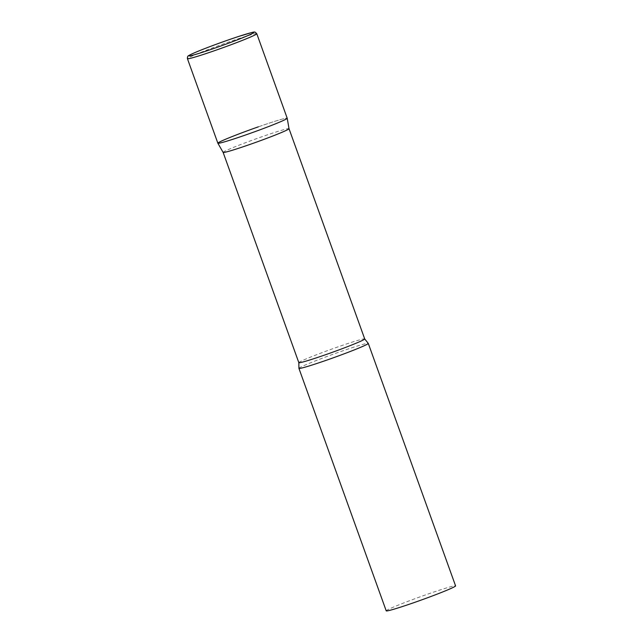 <?xml version="1.0" encoding="UTF-8"?>
<svg xmlns="http://www.w3.org/2000/svg" width="643" height="643" viewBox="0 0 643 643"><rect width="100%" height="100%" fill="white"/><g stroke="black" fill="none" stroke-linecap="round" stroke-linejoin="round"><path stroke-width="0.48" stroke-dasharray="3.21 2.41" d="M258.349 126.84A36.86 1.704 160.2 0 1 287.212 118.248A36.86 1.704 -19.8 0 0 255.167 127.965A36.86 1.704 -19.8 0 0 218.339 142.69A36.86 1.704 -19.8 0 0 217.856 143.204M223.129 152.399L223.129 152.407A35.011 1.624 160.2 0 1 261.597 136.855A35.011 1.624 160.2 0 1 289.012 128.68L289.012 128.68M298.923 368.302A36.86 1.704 160.2 0 1 339.416 352.002A36.86 1.704 160.2 0 1 368.23 343.346M386.218 610.85A36.86 1.704 160.2 0 1 426.719 594.486A36.86 1.704 160.2 0 1 455.574 585.877M256.782 33.709A36.86 1.704 -19.8 0 0 224.737 43.443A36.86 1.704 -19.8 0 0 187.909 58.167A36.86 1.704 -19.8 0 0 187.426 58.674M298.826 362.66A35.011 1.624 160.2 0 1 337.294 347.116A35.011 1.624 160.2 0 1 364.71 338.941"/><path stroke-width="0.96" d="M187.426 58.674A36.86 1.704 -19.8 0 0 219.472 48.948A36.86 1.704 -19.8 0 0 256.292 34.216A36.86 1.704 -19.8 0 0 256.782 33.709C253.913 31.105 256.967 31.145 239.059 36.321C220.702 42.309 193.31 52.581 188.737 55.611C187.772 55.837 187.338 56.857 187.426 58.674L217.856 143.204A36.86 1.704 -19.8 0 0 249.902 133.471A36.86 1.704 -19.8 0 0 286.722 118.738A36.86 1.704 -19.8 0 0 287.212 118.232A36.86 1.704 160.2 0 1 246.719 134.596A36.86 1.704 160.2 0 1 217.864 143.212A36.86 1.704 160.2 0 1 258.349 126.84M298.826 362.66A35.011 1.624 160.2 0 0 326.242 354.486A35.011 1.624 160.2 0 0 364.71 338.941L289.012 128.68A35.011 1.624 160.2 0 1 289.02 128.688A35.011 1.624 160.2 0 1 250.545 144.225A35.011 1.624 160.2 0 1 223.129 152.415A35.011 1.624 160.2 0 1 223.129 152.399L298.826 362.66L298.923 368.302A36.86 1.704 160.2 0 0 298.923 368.367L386.218 610.85A36.86 1.704 160.2 0 0 415.081 602.242A36.86 1.704 160.2 0 0 455.574 585.877L368.278 343.394A36.86 1.704 160.2 0 1 327.777 359.759A36.86 1.704 160.2 0 1 298.923 368.367M364.71 338.941L368.23 343.346A36.86 1.704 160.2 0 1 368.278 343.394M253.495 32.857A34.642 1.607 -19.8 0 0 226.826 40.469A34.642 1.607 -19.8 0 0 189.211 55.37A34.642 1.607 -19.8 0 0 215.887 47.759A34.642 1.607 -19.8 0 0 253.495 32.857M289.02 128.688L287.212 118.248L256.782 33.709M223.129 152.415L217.864 143.212"/></g></svg>
